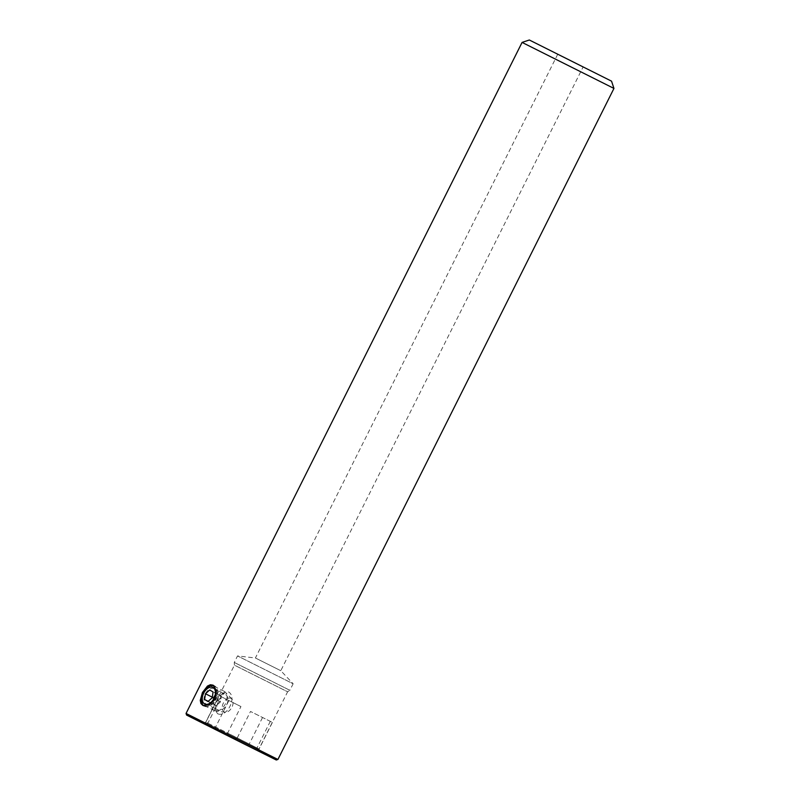<?xml version="1.0" encoding="UTF-8"?>
<svg xmlns="http://www.w3.org/2000/svg" width="800" height="800" viewBox="0 0 800 800"><rect width="100%" height="100%" fill="white"/><g stroke="black" fill="none" stroke-linecap="round" stroke-linejoin="round"><path stroke-width="0.6" stroke-dasharray="4 3" d="M221.35 696.09L219.66 695.1A5.41 3.4 -63.5 0 0 217.84 694.88A5.41 3.4 -63.5 0 0 215.84 696L213.72 697.89L212.88 703.65L216.28 705.64L218.4 703.75A5.41 3.4 -63.5 0 0 220.93 698.98A5.41 3.4 -63.5 0 0 219.66 695.1L217.96 694.11L215.84 696A5.41 3.4 -63.5 0 0 213.3 700.77A5.41 3.4 -63.5 0 0 214.58 704.65A5.41 3.4 -63.5 0 0 216.39 704.87A5.41 3.4 -63.5 0 0 218.4 703.75L220.52 701.86L221.35 696.09L213.08 691.97M208.52 706.29A10.82 6.81 116.5 0 1 205.14 705.99A10.82 6.81 116.5 0 1 202.21 699.53A10.82 6.81 116.5 0 1 207.87 688.17A10.82 6.81 116.5 0 1 211.43 686.32A10.82 6.81 116.5 0 1 214.8 686.63A10.82 6.81 116.5 0 1 217.04 696.95A10.82 6.81 116.5 0 1 208.52 706.29M228.66 698.14A7.57 4.76 -63.5 0 0 222.48 705.46A7.57 4.76 -63.5 0 0 225.27 712.2A7.57 4.76 -63.5 0 0 226.63 712.12A7.57 4.76 -63.5 0 0 232.32 706.35A7.57 4.76 -63.5 0 0 231.87 698.98A7.57 4.76 -63.5 0 0 228.66 698.14M220.68 690.94A10.82 6.81 -63.5 0 0 212.16 700.29A10.82 6.81 -63.5 0 0 214.4 710.6A10.82 6.81 -63.5 0 0 215.83 711.03A10.82 6.81 -63.5 0 0 217.77 710.91A10.82 6.81 -63.5 0 0 225.9 702.67A10.82 6.81 -63.5 0 0 225.26 692.14A10.82 6.81 -63.5 0 0 224.06 691.25A10.82 6.81 -63.5 0 0 220.68 690.94M220.52 701.86L212.24 697.73M216.28 705.64L208 701.51M212.88 703.65L208.21 701.32M213.72 697.89L212.32 697.19M217.96 694.11L209.68 689.98M217.54 713.68C226.96 718.16 237.63 696.75 228.44 691.92L224.73 692.23L218.38 700.51L215.58 710.54L217.54 713.68L216.67 709.32C224.61 713.91 232.89 697.57 224.42 693.85L221.79 693.94L217.48 700.02L215.18 707.16L216.68 709.32L206.32 704.15A8.65 5.45 116.5 0 1 205.31 693.97A8.65 5.45 116.5 0 1 214.04 688.67A8.65 5.45 116.5 0 1 214.05 688.67A8.65 5.45 -63.5 0 1 215.05 698.85A8.65 5.45 -63.5 0 1 206.32 704.15A8.65 5.45 -63.5 0 0 206.32 704.15M613.95 88.42L522.08 42.41M557.74 54.23L255.4 657.99L280.79 670.7L255.4 657.99L237.54 655.92L293.14 683.77L289.87 690.3L234.27 662.45L289.87 690.3L287.62 691.79L234.43 665.15L205.86 722.19L207.88 723.18L221.15 696.68L219.05 695.6L240.95 706.56L227.68 733.06L259.09 749.02L237.23 737.96L250.5 711.46L272.4 722.42L250.5 711.46M203.69 705.77A11.36 7.15 -63.5 0 0 204.41 706.22A11.36 7.15 116.5 0 0 204.42 706.23A11.36 7.15 116.5 0 0 215.88 699.27A11.36 7.15 116.5 0 0 214.58 685.92A11.36 7.15 -63.5 0 0 214.57 685.91A11.36 7.15 -63.5 0 0 213.76 685.6M186.59 715.08L276.29 760M186.05 713.45L277.92 759.46M259.21 751.45L202.83 723.16L259.21 751.45L259.05 748.83L287.62 691.79L234.43 665.15L234.27 662.45L237.54 655.92L293.14 683.77L280.79 670.7L583.13 66.94M240.95 706.56L221.15 696.68M237.23 737.96L205.86 722.19L203.67 723.64M207.88 723.18L227.68 733.06M270.31 721.34L257.04 747.84M228.34 735.93L227.54 733.11M257.77 750.75L257.01 747.95M234.54 739.16L237.28 738.1M205.11 724.34L207.81 723.27M215.32 729.4L215.59 727.12L228.91 700.52M202.94 723.22L205.82 722.24L219.14 695.65M259.94 751.86L259 748.97L272.32 722.38M247.56 745.69L249.23 744.1L262.55 717.5M225.27 712.2L215.83 711.03M214.4 710.6L205.14 705.99M224.06 691.25L214.8 686.63M231.87 698.98L225.26 692.14M214.57 685.91L213.01 685.13M224.4 693.84L214.04 688.67M219.05 695.6L205.73 722.2L202.83 723.16M272.4 722.42L259.09 749.02L260.05 751.92M221.79 693.94L224.73 692.23M215.18 707.16L215.58 710.54M204.42 706.23L202.87 705.46"/><path stroke-width="1.2" d="M210.08 687.26A9.19 5.79 -63.5 0 0 207.06 688.83A9.19 5.79 -63.5 0 0 202.24 698.48A9.19 5.79 -63.5 0 0 207.61 704.23A9.19 5.79 -63.5 0 0 215.33 694.22A9.19 5.79 -63.5 0 0 210.08 687.26M213.08 691.97L209.68 689.98L205.45 693.76L204.61 699.53L208 701.51L212.24 697.73L213.08 691.97M208.21 701.32L204.61 699.53M212.32 697.19L205.45 693.76M611.54 81.16L529.34 40L611.54 81.16L613.95 88.42L522.08 42.41L186.05 713.45L277.92 759.46L276.29 760L246.34 745.09L186.59 715.08L186.05 713.45M562.46 56.56L583.13 66.94L562.46 56.56M202.86 705.45L200.93 703.51L200.27 700.42L202.44 692.52L207.46 686.06L210.32 684.75L213.03 685.14L216.49 690.6L215.22 698.94L209.32 704.96L202.87 705.46M213.76 685.6A11.36 7.15 -63.5 0 0 203.1 692.88A11.36 7.15 -63.5 0 0 203.69 705.77M202.24 698.48L202.21 699.53M207.06 688.83L207.87 688.17M529.34 40L522.08 42.41M613.95 88.42L277.92 759.46"/></g></svg>
